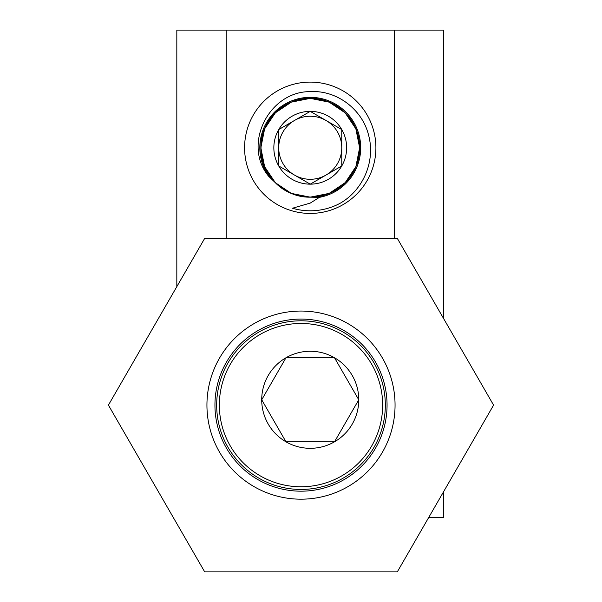<?xml version="1.0" encoding="UTF-8"?>
<svg xmlns="http://www.w3.org/2000/svg" width="602" height="602" viewBox="0 0 602 602"><rect width="100%" height="100%" fill="white"/><g stroke="black" fill="none" stroke-linecap="round" stroke-linejoin="round"><path stroke-width="0.9" d="M310.241 82.105A65.663 65.663 0 0 0 244.585 147.761A65.663 65.663 0 0 0 310.241 213.424A65.663 65.663 0 0 0 375.904 147.761A65.663 65.663 0 0 0 310.241 82.105M428.662 517.569L443.666 517.569L443.666 491.571M443.666 318.669L443.666 30.1L176.822 30.1L176.822 286.65M394.302 238.339L394.302 30.1M226.186 238.339L226.186 30.1M326.006 175.062A31.515 31.515 0 0 0 341.763 147.761L341.763 129.565L326.006 120.468A31.515 31.515 0 0 0 278.726 147.761A31.515 31.515 0 0 0 326.006 175.062L341.763 165.964L341.763 147.761A31.515 31.515 0 0 0 326.006 120.468L310.241 111.37A36.391 36.391 0 0 0 278.726 129.565L278.726 165.964A36.391 36.391 0 0 0 310.241 184.159L326.006 175.062M346.639 147.761A36.391 36.391 0 0 0 310.241 111.37L278.726 129.565A36.391 36.391 0 0 0 278.726 165.964L310.241 184.159A36.391 36.391 0 0 0 346.639 147.761M319.451 197.343L310.241 203.085L292.452 208.239A63.037 63.037 0 0 0 340.423 203.107C363.457 189.75 375.618 160.885 368.597 135.209C362.389 109.489 336.857 89.946 310.241 91.639C269.32 91.173 242.034 144.277 268.68 176.318A50.425 50.425 0 0 1 310.241 97.336A50.425 50.425 0 0 1 319.451 197.343L310.241 197.155C296.651 196.944 285.009 192.121 275.325 182.684L268.68 176.318M308.743 112.235L278.726 129.565L278.726 165.964L310.241 184.159L341.763 165.964L341.763 129.565L310.241 111.37M310.241 197.155L329.143 193.392L345.164 182.684L355.872 166.664L359.627 147.761L355.872 128.866L345.164 112.845L329.143 102.137L310.241 98.374L291.345 102.137L275.325 112.845L264.617 128.866L260.854 147.761L264.617 166.664L275.325 182.684L291.345 193.392L310.241 197.155L291.345 193.392L275.325 182.684C256.181 164.527 256.181 131.003 275.325 112.845C293.483 93.701 327.006 93.701 345.164 112.845C354.593 122.575 359.417 134.216 359.627 147.761C360.32 174.136 336.616 197.84 310.241 197.155C283.873 197.84 260.169 174.136 260.854 147.761C260.169 121.393 283.873 97.69 310.241 98.374C323.793 98.593 335.434 103.416 345.164 112.845C364.3 131.003 364.3 164.527 345.164 182.684C335.434 192.113 323.793 196.937 310.241 197.155C283.873 197.84 260.169 174.136 260.854 147.761C260.169 121.393 283.873 97.69 310.241 98.374C336.616 97.69 360.32 121.393 359.627 147.761C360.32 174.136 336.616 197.84 310.241 197.155C296.696 196.937 285.055 192.113 275.325 182.684C256.181 164.527 256.181 131.003 275.325 112.845C293.483 93.701 327.006 93.701 345.164 112.845C364.3 131.003 364.3 164.527 345.164 182.684C327.006 201.82 293.483 201.82 275.325 182.684C265.896 172.955 261.072 161.313 260.854 147.761C260.169 121.393 283.873 97.69 310.241 98.374C336.616 97.69 360.32 121.393 359.627 147.761C360.32 174.136 336.616 197.84 310.241 197.155C296.696 196.937 285.055 192.113 275.325 182.684C256.181 164.527 256.181 131.003 275.325 112.845C293.483 93.701 327.006 93.701 345.164 112.845C354.593 122.575 359.417 134.216 359.627 147.761C360.32 174.136 336.616 197.84 310.241 197.155C283.873 197.84 260.169 174.136 260.854 147.761C260.169 121.393 283.873 97.69 310.241 98.374C336.616 97.69 360.32 121.393 359.627 147.761C359.417 161.313 354.593 172.955 345.164 182.684C327.006 201.82 293.483 201.82 275.325 182.684C256.181 164.527 256.181 131.003 275.325 112.845C285.055 103.416 296.696 98.593 310.241 98.374C336.616 97.69 360.32 121.393 359.627 147.761C360.32 174.136 336.616 197.84 310.241 197.155C283.873 197.84 260.169 174.136 260.854 147.761C260.169 121.393 283.873 97.69 310.241 98.374C323.793 98.593 335.434 103.416 345.164 112.845C364.3 131.003 364.3 164.527 345.164 182.684C327.006 201.82 293.483 201.82 275.325 182.684C252.155 161.223 258.145 118.91 286.138 104.658M219.542 452.155A94.062 94.062 0 0 1 253.969 323.658A94.062 94.062 0 0 1 382.458 358.092A94.062 94.062 0 0 1 348.031 486.582A94.062 94.062 0 0 1 219.542 452.155M375.528 362.095A86.056 86.056 0 0 0 257.972 330.596A86.056 86.056 0 0 0 226.472 448.151A86.056 86.056 0 0 0 344.028 479.651A86.056 86.056 0 0 0 375.528 362.095M108.42 405.123L204.71 238.339L397.29 238.339L493.58 405.123L397.29 571.9L204.71 571.9L108.42 405.123M341.831 475.836A81.654 81.654 0 0 1 230.288 445.947A81.654 81.654 0 0 1 260.169 334.403A81.654 81.654 0 0 1 371.712 364.293A81.654 81.654 0 0 1 341.831 475.836M343.163 478.146A84.325 84.325 0 0 1 227.977 447.286A84.325 84.325 0 0 1 258.837 332.093A84.325 84.325 0 0 1 374.023 362.961A84.325 84.325 0 0 1 343.163 478.146M334.509 357.761L358.769 399.781A48.521 48.521 0 0 0 285.98 357.761A48.521 48.521 0 0 0 285.98 441.808L261.719 399.781L285.98 357.761L334.509 357.761L358.769 399.781L334.509 441.808L285.98 441.808L262.148 400.533M285.98 357.761L332.778 357.761M261.719 399.781L285.115 359.259M285.98 441.808A48.521 48.521 0 0 0 358.769 399.781"/></g></svg>
